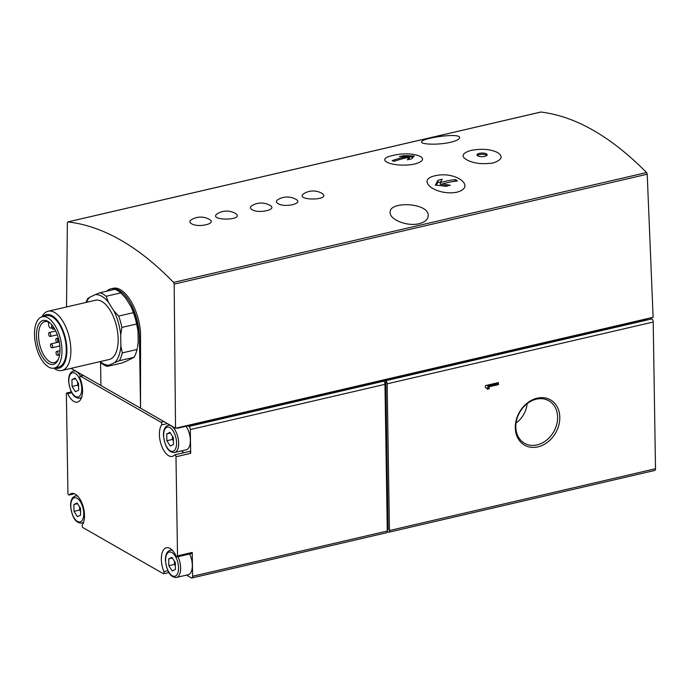 <?xml version="1.0" encoding="UTF-8"?>
<svg xmlns="http://www.w3.org/2000/svg" width="690" height="690" viewBox="0 0 690 690"><rect width="100%" height="100%" fill="white"/><g stroke="black" fill="none" stroke-linecap="round" stroke-linejoin="round"><path stroke-width="1.03" d="M497.559 152.568C490.875 149.204 482.068 148.471 471.158 150.36C462.231 153.051 460.713 156.182 466.613 159.744C473.28 163.409 482.086 164.496 493.031 162.995C501.984 159.925 503.493 156.449 497.559 152.568M479.429 153.344A5.072 1.811 179.1 0 1 484.544 153.232A5.072 1.811 179.1 0 1 487.14 154.776A5.072 1.811 179.1 0 1 482.103 156.665A5.072 1.811 179.1 0 1 477.006 154.931A5.072 1.811 179.1 0 1 479.429 153.344M191.156 219.92C189.327 221.188 189.422 222.447 191.441 223.672C197.987 228.071 217.238 223.663 209.553 219.515A17.535 17.535 0 0 0 191.147 219.912M235.514 213.486A17.535 17.535 0 0 0 217.109 213.883C207.587 220.972 245.83 220.8 235.506 213.486L235.454 213.452M252.005 209.605C258.552 214.004 277.803 209.588 270.118 205.447A17.535 17.535 0 0 0 251.712 205.844C249.892 207.121 249.987 208.38 252.005 209.605M277.673 199.824C275.845 201.092 275.948 202.351 277.966 203.576C284.513 207.975 303.755 203.559 296.07 199.419A17.535 17.535 0 0 0 277.673 199.815M322.032 193.39A17.535 17.535 0 0 0 303.626 193.787C294.113 200.876 332.347 200.704 322.032 193.39L321.971 193.355M392.791 155.5C372.79 159.718 393.938 168.067 414.518 164.073C434.528 158.683 413.276 150.299 392.791 155.5M456.892 192.217C476.876 186.774 455.607 170.732 435.045 175.769C415.018 180.125 436.391 196.184 456.892 192.217M540.71 112.091L540.943 112.039C575.65 116.317 610.857 136.491 646.573 172.543L647.211 174.225L653.12 317.297L175.527 428.231L174.173 284.108L173.578 282.408C138.371 246.235 103.164 226.07 67.948 221.904L67.353 222.913L66.516 306.964M419.132 223.707C407.065 226.751 389.643 219.506 390.143 212.606C388.832 200.574 429.447 202.8 428.188 215.685C428.085 219.463 425.066 222.137 419.132 223.707M450.466 142.295C438.426 145.176 420.995 144.452 421.642 142.002C420.486 138.155 460.851 132.316 459.583 137.733C459.402 139.302 456.366 140.82 450.466 142.295M169.999 432.38L173.354 437.684L173.466 444.515L170.214 446.042L166.859 440.738L166.756 433.906L169.999 432.38M75.193 378.068L78.548 383.381L78.651 390.212L75.408 391.73L72.053 386.426L71.941 379.595L75.193 378.068M171.965 557.322L175.32 562.626L175.424 569.457L172.181 570.984L168.826 565.671L168.714 558.84L171.965 557.322M77.151 503.01L80.506 508.314L80.618 515.145L77.366 516.672L74.011 511.359L73.908 504.528L77.151 503.01M80.566 376.179L160.968 422.237A1.518 0.733 76.9 0 1 161.702 423.496A1.518 0.733 76.9 0 1 161.589 424.954A17.233 8.306 76.9 0 0 161.244 444.852A17.233 8.306 76.9 0 0 172.276 456.401A17.233 8.306 76.9 0 0 174.63 454.952A1.518 0.733 76.9 0 1 174.837 454.822A1.518 0.733 76.9 0 1 175.976 456.763L177.528 555.881A1.518 0.733 76.9 0 1 177.08 556.908A1.518 0.733 76.9 0 1 176.217 556.166A17.233 8.306 76.9 0 0 166.437 547.765A17.233 8.306 76.9 0 0 163.892 571.63A1.518 0.733 76.9 0 1 163.668 573.735A1.518 0.733 76.9 0 1 163.34 573.675L82.947 527.617A1.518 0.733 76.9 0 1 82.205 526.358A1.518 0.733 76.9 0 1 82.326 524.9A17.233 8.306 76.9 0 0 82.662 505.002A17.233 8.306 76.9 0 0 71.631 493.454A17.233 8.306 76.9 0 0 69.276 494.902A1.518 0.733 76.9 0 1 69.069 495.032A1.518 0.733 76.9 0 1 67.931 493.1L66.378 393.973A1.518 0.733 76.9 0 1 66.827 392.946A1.518 0.733 76.9 0 1 67.689 393.688A17.233 8.306 76.9 0 0 77.47 402.089A17.233 8.306 76.9 0 0 80.014 378.224A1.518 0.733 76.9 0 1 80.238 376.119A1.518 0.733 76.9 0 1 80.566 376.179L83.473 375.507M58.624 358.671A21.036 10.143 76.9 0 1 54.294 362.621A21.036 10.143 76.9 0 1 38.571 335.858A21.036 10.143 76.9 0 1 44.772 321.644A21.036 10.143 76.9 0 1 50.404 323.282M86.388 302.349A35.992 17.345 76.9 0 1 89.942 297.149L95.289 294.639A35.992 17.345 76.9 0 1 108.339 302.116L113.859 310.845A35.992 17.345 76.9 0 1 120.707 334.848L120.879 346.087A35.992 17.345 76.9 0 1 114.669 362.604L109.331 365.113A35.992 17.345 76.9 0 1 100.154 361.595M41.935 316.848A30.412 14.663 76.9 0 1 48.145 311.233L95.427 300.254A30.412 14.663 76.9 0 1 116.584 326.56A30.412 14.663 76.9 0 1 109.192 359.499L61.902 370.487A30.412 14.663 76.9 0 1 53.855 368.175M113.859 310.845L118.654 316.08A38.019 18.328 76.9 0 1 121.888 327.422L120.707 334.848M86.017 302.436A38.019 18.328 76.9 0 1 87.854 298.434L89.942 297.149M95.289 294.639L99.972 292.75A38.019 18.328 76.9 0 1 106.139 296.277L108.339 302.116M109.331 365.113L107.243 366.399A38.019 18.328 76.9 0 1 101.068 362.862L99.869 361.663M120.879 346.087L122.294 352.909A38.019 18.328 76.9 0 1 119.361 360.715L114.669 362.604M118.654 316.08L133.368 312.665A38.019 18.328 76.9 0 1 136.603 324.007L121.888 327.422M99.972 292.75L114.678 289.326A38.019 18.328 76.9 0 1 120.845 292.862L106.139 296.277M107.243 366.399L121.949 362.983L126.632 361.094L134.067 357.299L119.361 360.715M122.294 352.909L137 349.485A38.019 18.328 76.9 0 1 134.067 357.299M133.368 312.665L131.169 306.826A35.992 17.345 76.9 0 1 138.009 330.829L136.603 324.007M131.169 306.826L125.649 298.097L120.845 292.862M138.19 342.068A35.992 17.345 76.9 0 1 137.543 346.803L138.19 342.068L138.009 330.829M137 349.485L137.336 347.872M48.145 311.233A30.412 14.663 76.9 0 1 69.302 337.539A30.412 14.663 76.9 0 1 61.902 370.487M36.484 335.702A22.554 10.876 76.9 0 1 49.801 322.73A22.554 10.876 76.9 0 1 58.322 359.43A22.554 10.876 76.9 0 1 45.264 360.767A22.554 10.876 76.9 0 1 36.484 335.702M34.5 334.572A26.358 12.705 76.9 0 1 42.271 316.762A26.358 12.705 76.9 0 1 60.608 339.558A26.358 12.705 76.9 0 1 54.2 368.106A26.358 12.705 76.9 0 1 34.5 334.572M42.271 316.762L46.592 315.753A26.358 12.705 76.9 0 1 64.938 338.557A26.358 12.705 76.9 0 1 58.521 367.106L54.2 368.106M42.875 316.624A27.522 13.265 76.9 0 1 65.481 338.428A27.522 13.265 76.9 0 1 54.803 367.968M186.516 575.106L191.328 577.866A2.536 1.225 76.9 0 0 191.863 577.97A2.536 1.225 76.9 0 0 192.614 576.254L192.243 552.466A1.518 0.733 76.9 0 1 191.794 553.492L177.08 556.908M192.614 576.254L387.288 531.033L384.977 384.33A2.536 1.225 76.9 0 0 383.623 381.208L385.788 380.707A2.536 1.225 76.9 0 1 387.142 383.83L653.197 322.032L655.5 468.734A2.536 1.225 76.9 0 1 654.75 470.451L388.703 532.249A2.536 1.225 76.9 0 1 388.168 532.145L387.254 531.619M189.336 451.536A1.518 0.733 76.9 0 1 189.543 451.407A1.518 0.733 76.9 0 1 190.682 453.339L190.311 429.551L384.977 384.33M387.288 531.033A2.536 1.225 76.9 0 1 386.538 532.749L191.863 577.97M387.271 529.98L388.125 529.773L385.788 380.707L651.834 318.909A2.536 1.225 76.9 0 1 653.197 322.032M387.142 383.83L389.445 530.532A2.536 1.225 76.9 0 1 388.703 532.249M485.424 385.606L485.458 387.633A4.347 3.476 119.8 0 1 486.148 387.909A4.347 3.476 119.8 0 1 487.347 389.229L489.201 388.798L489.167 386.771L498.439 384.615L498.404 382.588L485.424 385.606M515.292 427.679A26.073 20.847 -60.2 0 1 548.343 398.846A26.073 20.847 -60.2 0 1 548.999 441.014A26.073 20.847 -60.2 0 1 515.292 427.679M177.071 427.878L177.08 428.335L187.896 425.825L188.948 426.429A2.536 1.225 76.9 0 1 190.311 429.551M650.204 317.969L651.834 318.909M187.896 425.825L646.892 319.203L646.884 318.745M177.08 428.335L176.511 428.007M175.527 428.231L140.536 408.187L140.553 336.936C141.053 312.397 125.054 284.591 112.66 288.437L111.012 288.825A38.019 18.328 76.9 0 1 139.423 337.203L140.536 408.187L71.018 368.365M100.921 385.494L100.559 362.362M106.64 291.197A38.019 18.328 76.9 0 1 111.012 288.825M48.611 333.891A2.027 0.975 76.9 0 1 49.206 332.52A2.027 0.975 76.9 0 1 50.62 334.271A2.027 0.975 76.9 0 1 50.12 336.47A2.027 0.975 76.9 0 1 48.611 333.891M50.482 345.216A2.027 0.975 76.9 0 1 51.077 343.853A2.027 0.975 76.9 0 1 52.492 345.604A2.027 0.975 76.9 0 1 52 347.795A2.027 0.975 76.9 0 1 50.482 345.216M53.794 327.517A2.027 0.975 76.9 0 1 53.216 329.216A2.027 0.975 76.9 0 1 51.914 327.845M56.037 352.832A2.027 0.975 76.9 0 1 56.632 351.469A2.027 0.975 76.9 0 1 58.038 353.22A2.027 0.975 76.9 0 1 57.546 355.41A2.027 0.975 76.9 0 1 56.037 352.832M55.83 339.816A2.027 0.975 76.9 0 1 56.425 338.454A2.027 0.975 76.9 0 1 57.839 340.204A2.027 0.975 76.9 0 1 57.348 342.404A2.027 0.975 76.9 0 1 55.83 339.816M51.698 324.654L51.716 326.042A3.045 1.466 76.9 0 1 50.819 328.095A3.045 1.466 76.9 0 1 48.55 324.222L48.516 322.127M186.033 426.256A13.938 6.719 76.9 0 1 190.354 440.522A13.938 6.719 76.9 0 1 186.24 449.777L174.561 452.485A13.938 6.719 76.9 0 0 177.951 437.391A13.938 6.719 76.9 0 0 168.248 425.333C165.048 426.334 163.444 429.637 163.418 435.226C164.936 446.973 168.653 452.726 174.561 452.485M184.109 452.666A17.233 8.306 76.9 0 1 181.479 450.881M189.638 553.992A13.938 6.719 76.9 0 1 188.206 574.71L176.519 577.427A13.938 6.719 76.9 0 0 177.951 556.701M80.558 511.514L79.635 510.057L74.011 511.359M79.635 510.057L79.592 506.857M77.582 503.683L73.908 504.528M175.364 565.826L174.449 564.368L168.826 565.671M174.449 564.368L174.398 561.168M172.388 557.986L168.714 558.84M78.6 386.581L77.677 385.123L72.053 386.426M77.677 385.123L77.625 381.924M75.615 378.741L71.941 379.595M173.406 440.884L172.483 439.427L166.859 440.738M172.483 439.427L172.431 436.227M170.421 433.053L166.756 433.906M435.364 185.179A109.486 24.59 -85.8 0 1 437.909 180.34A109.451 87.527 -60.2 0 1 442.23 179.236A109.46 24.59 94.2 0 0 440.28 182.6A109.124 87.268 -60.2 0 1 455.581 179.581A108.787 52.44 76.9 0 1 457.461 180.996A108.77 86.983 119.8 0 0 442.161 184.006A108.744 98.558 33.8 0 1 450.285 185.265A107.925 86.302 119.8 0 0 445.964 186.36A108.261 98.118 -146.2 0 0 435.364 185.179M392.179 160.623A108.77 86.983 -60.2 0 1 407.462 156.544A108.735 98.549 -146.2 0 0 399.355 156.604A107.925 86.302 -60.2 0 1 403.685 155.699A108.261 98.118 33.8 0 1 414.267 156.069A109.486 24.59 94.2 0 0 411.689 158.873A109.451 87.527 119.8 0 0 407.359 159.787A109.46 24.59 -85.8 0 1 409.325 157.286A109.124 87.268 119.8 0 0 394.042 161.365A108.787 52.44 -103.1 0 0 392.179 160.623M440.66 181.893L437.943 182.522L436.132 185.231M437.943 182.522L437.909 180.34M447.586 185.921L442.178 185.524L442.161 184.006L440.306 184.454L440.28 182.6M456.047 181.151L455.581 179.581M455.598 180.901L451.752 181.798M395.637 160.805L393.766 161.244M407.48 157.631L407.462 156.544M409.196 159.373L409.325 157.286M404.193 156.492L403.685 155.699M413.155 157.148L407.462 156.734M486.838 155.414A5.072 1.811 -0.9 0 0 486.416 155.112A5.072 1.811 -0.9 0 0 479.455 154.603A5.072 1.811 -0.9 0 0 477.333 155.561M515.818 426.894A24.486 19.579 -60.2 0 1 526.625 404.107A24.486 19.579 -60.2 0 1 548.17 400.407A24.486 19.579 -60.2 0 1 553.708 431.776A24.486 19.579 -60.2 0 1 523.848 442.859A24.486 19.579 -60.2 0 1 515.818 426.894M527.143 403.693A22.753 18.199 -60.2 0 1 516.051 423.056M486.692 388.315L487.882 388.039L489.201 388.798M487.882 388.039L487.847 386.012L489.167 386.771M487.847 386.012L497.119 383.856L498.439 384.615M497.119 383.856L497.102 382.89M67.948 221.904L540.943 112.039M173.578 282.408L646.573 172.543M163.633 435.502A12.42 5.986 76.9 0 1 173.181 431.026A12.42 5.986 76.9 0 1 173.501 451.105A12.42 5.986 76.9 0 1 163.633 435.502M68.828 381.199A12.42 5.986 76.9 0 1 78.375 376.714A12.42 5.986 76.9 0 1 78.695 396.793A12.42 5.986 76.9 0 1 68.828 381.199M165.6 560.444A12.42 5.986 76.9 0 1 175.148 555.959A12.42 5.986 76.9 0 1 175.467 576.047A12.42 5.986 76.9 0 1 165.6 560.444M70.794 506.132A12.42 5.986 76.9 0 1 80.342 501.647A12.42 5.986 76.9 0 1 80.652 521.735A12.42 5.986 76.9 0 1 70.794 506.132M163.875 421.564L160.968 422.237M190.682 453.339L175.976 456.763M192.243 552.466L177.528 555.881M389.445 530.532L655.5 468.734M188.948 426.429L383.623 381.208M174.173 284.108L647.211 174.225M140.553 336.936L139.423 337.203M52.63 325.827L51.716 326.042M71.725 392.748L67.689 393.688M167.429 423.591L161.589 424.954M167.834 570.716L163.892 571.63M74.382 493.721L69.276 494.902M83.749 521.787A13.938 6.719 76.9 0 1 81.713 523.115C75.805 523.356 72.088 517.604 70.57 505.856C70.596 500.259 72.209 496.964 75.408 495.955A13.938 6.719 76.9 0 1 77.815 496.248M81.791 396.853A13.938 6.719 76.9 0 1 79.747 398.182C73.839 398.415 70.13 392.662 68.603 380.915C68.629 375.326 70.242 372.022 73.442 371.022A13.938 6.719 76.9 0 1 80.445 376.067M176.519 577.427C170.611 577.668 166.894 571.915 165.376 560.168C165.402 554.57 167.014 551.275 170.214 550.266A13.938 6.719 76.9 0 1 172.629 550.56M67.818 221.913L540.822 112.039M55.718 331.01L49.206 332.52M57.296 334.805L50.12 336.47M57.261 342.413L51.077 343.853M59.806 345.983L52 347.795M54.614 328.897L53.216 329.216M59.978 350.684L56.632 351.469M59.581 354.945L57.546 355.41M58.322 338.014L56.425 338.454M59.237 341.964L57.348 342.404M53.734 327.422L50.819 328.095M83.309 375.403L80.238 376.119M71.286 391.911L66.827 392.946M189.543 451.407L174.837 454.822M168.817 572.545L163.668 573.735M74.511 493.764L69.069 495.032M81.713 523.115L83.447 522.71M75.408 495.955L77.133 495.558M79.747 398.182L81.48 397.776M73.442 371.022L75.02 370.659M170.214 550.266L171.948 549.87M168.248 425.333L169.826 424.971M485.458 387.513L486.148 387.909"/></g></svg>
